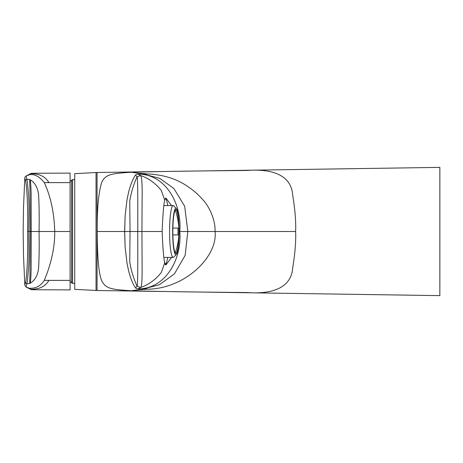 <?xml version="1.0" encoding="UTF-8"?>
<svg xmlns="http://www.w3.org/2000/svg" width="463" height="463" viewBox="0 0 463 463"><rect width="100%" height="100%" fill="white"/><g stroke="black" fill="none" stroke-linecap="round" stroke-linejoin="round"><path stroke-width="0.69" d="M162.177 231.5L141.933 231.5L142.106 268.702C142.21 280.786 141.672 287.054 140.497 287.517C148.444 284.838 155.377 279.849 161.286 272.545L164.66 263.019C163.497 256.56 162.669 246.056 162.177 231.5C162.762 215.937 163.589 205.433 164.66 199.981L161.286 190.455C155.377 183.151 148.444 178.162 140.497 175.483C141.863 176.727 142.39 185.032 142.083 200.392L141.933 231.5L130.051 231.5L129.75 261.913C131.07 270.253 133.512 278.332 137.06 286.146C137.696 286.238 137.922 268.025 137.743 231.5C137.922 195.004 137.696 176.785 137.06 176.854C133.512 184.668 131.07 192.747 129.75 201.087L130.051 231.5L133.755 231.5M165.922 263.47L165.112 264.327M167.733 257.422A33.429 4.653 -90 0 1 165.36 264.68M165.193 264.454L165.876 263.557M165.36 198.32A33.429 4.653 -90 0 1 167.733 205.578M164.66 199.981L165.933 198.066L171.518 205.578M164.66 263.019L165.939 264.934L171.518 257.422M135.688 287.755L137.06 286.146L140.497 287.517L137.783 288.918C166.871 289.022 182.173 257.237 179.777 231.5L179.106 231.5A23.196 3.229 -90 0 1 176.328 254.465A23.196 3.229 -90 0 1 175.876 254.696A23.196 3.229 -90 0 1 172.647 231.5A23.196 3.229 -90 0 1 175.876 208.304A23.196 3.229 -90 0 1 176.328 208.535A23.196 3.229 -90 0 1 179.106 231.5M135.688 175.245L137.06 176.854L140.497 175.483L137.783 174.082C166.871 173.978 182.173 205.763 179.777 231.5L187.833 231.5L185.119 255.454L174.395 273.922L159.434 284.722L143.403 288.976M130.051 231.5L124.669 231.5L125.137 215.752L124.599 231.5L125.137 247.248L124.669 231.5L97.201 231.5C97.369 251.432 98.127 272.302 101.663 280.584C105.628 288.715 111.027 289.45 131.278 290.758C166.697 291.661 191.607 292.008 246.918 292.529C276.145 294.705 291.424 285.497 292.662 268.118C295.076 253.215 296.06 241.009 295.625 231.5C296.06 221.991 295.076 209.785 292.662 194.882C291.424 177.503 276.145 168.295 246.918 170.471C191.607 170.992 166.697 171.339 131.278 172.242L144.039 173.874M143.403 174.024L159.833 178.411L173.874 188.516L184.668 206.22L187.833 231.5L215.064 231.5C217.969 257.544 182.885 290.579 144.531 289.144L144.062 288.947M144.062 174.053L144.531 173.856C145.527 173.255 146.864 174.273 132.962 172.491M295.625 231.5L215.064 231.5C215.521 218.658 208.159 205.213 203.101 200.022C198.222 194.483 193.123 189.998 187.804 186.572C176.177 178.394 161.755 174.152 144.531 173.856L143.663 174.03M131.278 290.758L132.962 290.509C146.864 288.727 145.527 289.745 144.531 289.144L143.663 288.97M439.85 295.625L439.85 167.374L97.074 172.496L97.074 290.504L439.85 295.625M97.201 231.5C96.993 209.455 98.474 193.106 101.646 182.451C105.697 174.233 110.912 173.59 131.278 172.242M132.962 290.509L144.039 289.126M96.049 172.531L74.728 173.648L74.728 289.352L96.049 290.469L96.049 172.531L97.074 172.496M70.092 280.375L70.092 289.896L31.42 289.716L30.373 289.23C39.147 289.491 45.328 286.539 48.916 280.375L70.092 280.375L70.092 173.104L31.42 173.284L28.255 174.968C27.352 175.06 24.348 176.837 24.794 178.122L25.459 180.443C26.119 181.322 28.301 200.363 27.577 231.5L28.914 231.5C28.845 221.198 29.267 206.608 28.66 196.758C27.838 185.935 27.23 180.078 26.837 179.187L25.459 180.443M70.092 178.539L70.092 198.604M70.092 221.158L70.092 234.209M70.092 272.047L70.092 284.438M70.092 231.5L54.727 231.5C54.912 246.86 51.434 263.152 44.292 280.375L48.916 280.375M70.092 182.625L48.916 182.625C45.328 176.461 39.147 173.509 30.373 173.77L31.663 173.44M44.292 280.375C40.646 286.065 35.541 288.686 28.984 288.246C28.249 286.869 25.089 289.132 26.837 283.813L29.875 283.449C34.951 280.462 37.856 275.294 38.597 267.944C39.199 257.173 39.343 245.025 39.042 231.5L54.727 231.5C54.2 212.858 50.722 196.567 44.292 182.625L48.916 182.625M29.875 283.449L29.887 283.391C30.535 283.032 30.946 277.985 31.131 268.251L31.218 231.5L39.042 231.5C39.343 217.975 39.199 205.827 38.597 195.056C37.856 187.706 34.951 182.538 29.875 179.551L26.837 179.187C25.106 173.284 28.706 176.299 28.984 174.754L30.373 173.77L29.505 174.071M44.292 182.625C39.396 176.368 34.291 173.741 28.984 174.754L28.26 174.968M31.663 289.56L28.26 288.032L29.505 288.929M29.887 283.391C29.811 282.135 29.528 283.958 29.927 276.017L30.269 231.5L28.914 231.5C28.845 241.703 29.267 256.224 28.665 266.179C27.844 277.059 27.23 282.939 26.837 283.813L25.459 282.557C26.188 281.591 28.301 261.317 27.577 231.5M29.887 179.609C29.8 180.836 29.534 179.071 29.95 187.654L30.269 231.5L31.218 231.5L31.131 194.749C30.946 185.015 30.535 179.968 29.887 179.609L29.875 179.551M25.459 282.557L24.805 284.884C25.343 286.568 26.495 287.616 28.255 288.032L28.266 288.038M175.199 252.786A21.83 3.038 -90 0 0 175.709 251.612A64.282 64.282 0 0 0 178.845 234.909L172.873 234.909L177.971 234.909L178.041 231.5L177.971 228.091L172.873 228.091L178.845 228.091A64.282 64.282 0 0 0 175.709 211.388A21.83 3.038 -90 0 0 175.199 210.214M172.838 231.5A21.83 3.038 90 0 0 175.876 253.33A21.83 3.038 90 0 0 178.915 231.5A21.83 3.038 90 0 0 175.876 209.67A21.83 3.038 90 0 0 172.838 231.5M176.328 254.465L173.683 257.168A25.922 3.606 -90 0 1 173.174 257.422A25.922 3.606 -90 0 1 169.568 231.5A25.922 3.606 -90 0 1 173.174 205.578A25.922 3.606 -90 0 1 173.683 205.832L176.328 208.535M164.596 262.724L164.897 262.261M70.092 281.249L71.597 282.899L71.597 180.101L72.604 179.65L72.604 283.35L74.728 283.35M125.137 247.225L126.972 262.99L128.315 269.507C129.021 272.638 131.399 281.932 135.323 287.65C136.018 288.455 136.799 288.877 137.673 288.912L138.153 288.929M125.137 215.775L126.972 200.01L128.315 193.493C129.021 190.362 131.399 181.068 135.323 175.35C136.018 174.545 136.799 174.123 137.673 174.088L138.153 174.071M143.368 288.987L139.635 288.935M143.322 288.68L138.171 288.929M143.368 174.013L139.635 174.065M143.322 174.319L138.171 174.071M143.403 288.987L146.551 288.727M143.403 174.013L146.551 174.273M144.601 173.712L143.351 174.175M96.049 290.469L97.074 290.504M143.351 288.825L144.595 289.288M70.092 181.751L71.597 180.101M72.604 179.65L74.728 179.65M71.597 282.899L72.604 283.35M24.794 284.884L23.515 255.755L23.15 231.5L23.52 207.077L24.794 178.116M173.174 205.578L163.89 205.578M173.174 257.422L163.89 257.422"/></g></svg>
